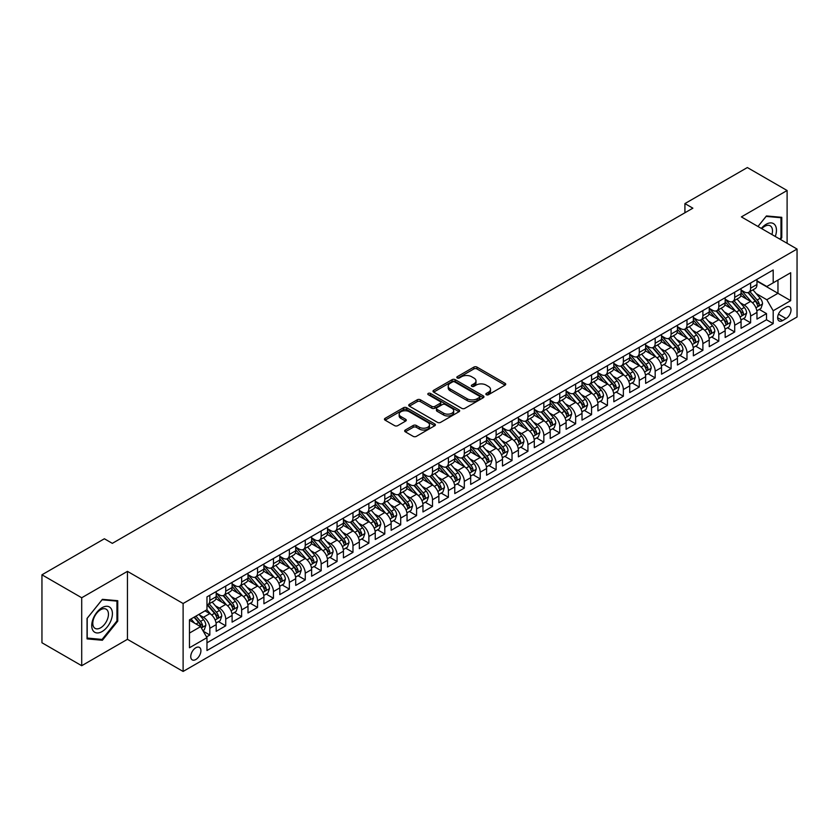 <?xml version="1.0" encoding="UTF-8"?>
<svg xmlns="http://www.w3.org/2000/svg" width="839" height="839" viewBox="0 0 839 839"><rect width="100%" height="100%" fill="white"/><g stroke="black" fill="none" stroke-linecap="round" stroke-linejoin="round"><path stroke-width="1.26" d="M486.305 394.708A1.542 0.891 0 0 0 488.497 394.708L505.078 385.132A2.213 1.279 0 0 0 505.728 384.231A2.213 1.279 0 0 0 505.078 383.329L476.982 367.104A2.213 1.279 0 0 0 473.857 367.104L457.265 376.68A1.542 0.891 0 0 0 456.815 377.309A1.542 0.891 0 0 0 457.265 377.949A1.542 0.891 0 0 0 459.457 377.949L461.597 376.701A7.069 4.08 0 0 1 471.591 376.701L473.93 378.053A7.069 4.08 0 0 1 476.007 380.937A7.069 4.08 0 0 1 473.93 383.822L471.791 385.07A1.542 0.891 0 0 0 471.34 385.699A1.542 0.891 0 0 0 471.791 386.328A1.542 0.891 0 0 0 473.972 386.328L476.122 385.091A7.069 4.08 0 0 1 486.117 385.091L488.455 386.443A7.069 4.08 0 0 1 490.521 389.327A7.069 4.08 0 0 1 488.455 392.212L486.305 393.449A1.542 0.891 0 0 0 485.854 394.078A1.542 0.891 0 0 0 486.305 394.708L486.305 393.449M195.833 659.517A7.194 4.153 120 0 0 200.531 653.172A7.194 4.153 120 0 0 199.43 647.404A7.194 4.153 120 0 0 195.833 647.76A7.194 4.153 120 0 0 191.135 654.105A7.194 4.153 120 0 0 192.236 659.874A7.194 4.153 120 0 0 195.833 659.517M405.321 430.019A2.213 1.279 0 0 0 404.671 430.921A2.213 1.279 0 0 0 405.321 431.823L413.208 436.374A2.213 1.279 0 0 0 416.322 436.374L434.749 425.74A2.213 1.279 0 0 0 435.399 424.838A2.213 1.279 0 0 0 434.749 423.936L406.642 407.712A2.213 1.279 0 0 0 403.528 407.712L385.101 418.346A2.213 1.279 0 0 0 384.451 419.248A2.213 1.279 0 0 0 385.101 420.15L394.624 425.646A2.213 1.279 0 0 0 397.749 425.646L405.636 421.094A2.213 1.279 0 0 0 406.275 420.192A2.213 1.279 0 0 0 405.636 419.29L400.906 416.564A5.904 3.408 0 0 1 399.175 414.151A5.904 3.408 0 0 1 402.825 411.005A5.904 3.408 0 0 1 409.264 411.75L427.764 422.426A5.904 3.408 0 0 1 429.495 424.838A5.904 3.408 0 0 1 425.845 427.984A5.904 3.408 0 0 1 419.406 427.25L416.322 425.467A2.213 1.279 0 0 0 413.208 425.467L405.321 430.019L405.321 431.823L413.208 427.303L413.208 425.467M127.444 571.359L81.708 597.756L41.95 574.799L41.95 642.758L81.708 665.715L127.444 639.318L183.112 671.452L183.112 603.503L127.444 571.359L127.444 639.318M787.108 243.3L787.108 190.505L741.382 216.902L797.05 249.047L183.112 603.503M787.108 190.505L747.35 167.548L684.918 203.594L684.918 212.77M41.95 574.799L104.382 538.764L112.332 543.357L692.867 208.177L684.918 203.594M461.754 408.341A2.213 1.279 0 0 0 464.879 408.341L483.306 397.707A2.213 1.279 0 0 0 483.946 396.805A2.213 1.279 0 0 0 483.306 395.903L455.199 379.679A2.213 1.279 0 0 0 452.074 379.679L433.658 390.313A2.213 1.279 0 0 0 433.008 391.215A2.213 1.279 0 0 0 433.658 392.117L461.754 408.341M428.886 395.043A1.542 0.891 0 0 1 430.459 395.263L430.459 393.428L459.027 409.925A2.213 1.279 0 0 1 459.667 410.816A2.213 1.279 0 0 1 459.027 411.718L440.601 422.363A2.213 1.279 0 0 1 437.476 422.363L409.38 406.139L409.38 404.335A2.213 1.279 0 0 0 408.729 405.237A2.213 1.279 0 0 0 409.38 406.139M409.38 404.335L417.266 399.784A2.213 1.279 0 0 1 420.381 399.784L431.781 406.359A2.213 1.279 0 0 0 434.906 406.359L440.139 403.339A2.213 1.279 0 0 0 440.779 402.437A2.213 1.279 0 0 0 440.139 401.535L428.268 394.687A1.542 0.891 0 0 1 427.817 394.057A1.542 0.891 0 0 1 428.771 393.229A1.542 0.891 0 0 1 430.459 393.428M206.53 636.906L209.834 634.997L203.227 631.19M199.472 614.966L203.468 617.273A8.998 5.191 60 0 1 209.834 628.296L216.189 624.625L216.189 631.327L225.733 625.81L218.497 621.636M215.382 605.789L219.378 608.097A8.998 5.191 60 0 1 225.733 619.109L232.099 615.438L232.099 622.139L241.642 616.634L234.406 612.449M231.281 596.602L235.277 598.91A8.998 5.191 60 0 1 241.642 609.932L247.998 606.251L247.998 612.963L257.542 607.446L250.305 603.272M247.19 587.415L251.186 589.723A8.998 5.191 60 0 1 257.542 600.745L263.907 597.074L263.907 603.776L273.451 598.27L266.215 594.085M263.1 578.239L267.085 580.546A8.998 5.191 60 0 1 273.451 591.558L279.817 587.887L279.817 594.589L289.361 589.083L282.114 584.909M278.999 569.052L282.995 571.359A8.998 5.191 60 0 1 289.361 582.381L295.716 578.711L295.716 585.412L305.26 579.896L298.023 575.722M294.909 559.875L298.894 562.182A8.998 5.191 60 0 1 305.26 573.194L311.626 569.524L311.626 576.225L321.169 570.719L313.933 566.535M310.808 550.688L314.803 552.995A8.998 5.191 60 0 1 321.169 564.018L327.525 560.337L327.525 567.049L337.068 561.532L329.832 557.358M326.717 541.512L330.713 543.808A8.998 5.191 60 0 1 337.068 554.831L343.434 551.16L343.434 557.862L352.978 552.356L345.741 548.171M342.616 532.325L346.612 534.632A8.998 5.191 60 0 1 352.978 545.644L359.344 541.973L359.344 548.675L368.877 543.169L361.64 538.995M358.526 523.137L362.521 525.445A8.998 5.191 60 0 1 368.877 536.467L375.243 532.796L375.243 539.498L384.786 533.982L377.55 529.808M374.435 513.961L378.42 516.268A8.998 5.191 60 0 1 384.786 527.28L391.152 523.609L391.152 530.311L400.696 524.805L393.46 520.631M390.334 504.774L394.33 507.081A8.998 5.191 60 0 1 400.696 518.103L407.051 514.422L407.051 521.134L416.595 515.618L409.359 511.444M406.244 495.597L410.24 497.894A8.998 5.191 60 0 1 416.595 508.916L422.961 505.246L422.961 511.947L432.505 506.441L425.268 502.257M422.143 486.41L426.139 488.718A8.998 5.191 60 0 1 432.505 499.74L438.86 496.059L438.86 502.76L448.404 497.254L441.167 493.08M438.052 477.223L442.048 479.53A8.998 5.191 60 0 1 448.404 490.553L454.769 486.882L454.769 493.584L464.313 488.078L457.077 483.893M453.962 468.047L457.947 470.354A8.998 5.191 60 0 1 464.313 481.366L470.679 477.695L470.679 484.397L480.223 478.891L472.986 474.717M469.861 458.86L473.857 461.167A8.998 5.191 60 0 1 480.223 472.189L486.578 468.519L486.578 475.22L496.122 469.704L488.885 465.53M485.771 449.683L489.766 451.98A8.998 5.191 60 0 1 496.122 463.002L502.488 459.332L502.488 466.033L512.031 460.527L504.795 456.343M501.67 440.496L505.665 442.803A8.998 5.191 60 0 1 512.031 453.826L518.387 450.144L518.387 456.856L527.93 451.34L520.694 447.166M517.579 431.309L521.575 433.616A8.998 5.191 60 0 1 527.93 444.639L534.296 440.968L534.296 447.669L543.84 442.163L536.603 437.979M533.489 422.132L537.474 424.44A8.998 5.191 60 0 1 543.84 435.451L550.206 431.781L550.206 438.482L559.749 432.976L552.502 428.802M549.388 412.945L553.383 415.253A8.998 5.191 60 0 1 559.749 426.275L566.105 422.604L566.105 429.306L575.648 423.789L568.412 419.615M565.297 403.769L569.282 406.066A8.998 5.191 60 0 1 575.648 417.088L582.014 413.417L582.014 420.119L591.558 414.613L584.322 410.428M581.196 394.582L585.192 396.889A8.998 5.191 60 0 1 591.558 407.911L597.913 404.23L597.913 410.942L607.457 405.426L600.221 401.252M597.106 385.395L601.102 387.702A8.998 5.191 60 0 1 607.457 398.724L613.823 395.054L613.823 401.755L623.367 396.249L616.13 392.065M613.005 376.218L617.001 378.525A8.998 5.191 60 0 1 623.367 389.537L629.722 385.867L629.722 392.568L639.266 387.062L632.029 382.888M628.914 367.031L632.91 369.338A8.998 5.191 60 0 1 639.266 380.361L645.631 376.69L645.631 383.392L655.175 377.875L647.939 373.701M644.824 357.854L648.809 360.151A8.998 5.191 60 0 1 655.175 371.174L661.541 367.503L661.541 374.204L671.085 368.699L663.848 364.514M660.723 348.667L664.719 350.975A8.998 5.191 60 0 1 671.085 361.997L677.44 358.316L677.44 365.028L686.984 359.512L679.747 355.337M676.633 339.48L680.628 341.788A8.998 5.191 60 0 1 686.984 352.81L693.35 349.139L693.35 355.841L702.893 350.335L695.657 346.15M692.532 330.304L696.527 332.611A8.998 5.191 60 0 1 702.893 343.623L709.249 339.952L709.249 346.654L718.792 341.148L711.556 336.974M708.441 321.117L712.437 323.424A8.998 5.191 60 0 1 718.792 334.446L725.158 330.776L725.158 337.477L734.702 331.961L727.465 327.787M724.351 311.94L728.336 314.247A8.998 5.191 60 0 1 734.702 325.259L741.068 321.589L741.068 328.29L750.611 322.784L750.611 316.083A8.998 5.191 -120 0 0 744.245 305.06L740.25 302.753M743.375 318.6L750.611 322.784M216.189 624.625A8.998 5.191 -120 0 0 209.834 613.603L205.062 610.844M232.099 615.438A8.998 5.191 -120 0 0 225.733 604.416L215.896 598.742M247.998 606.251A8.998 5.191 -120 0 0 241.642 595.239L231.805 589.555M263.907 597.074A8.998 5.191 -120 0 0 257.542 586.052L247.704 580.378M279.817 587.887A8.998 5.191 -120 0 0 273.451 576.865L263.614 571.191M295.716 578.711A8.998 5.191 -120 0 0 289.361 567.688L279.523 562.004M311.626 569.524A8.998 5.191 -120 0 0 305.26 558.501L295.422 552.828M327.525 560.337A8.998 5.191 -120 0 0 321.169 549.325L311.332 543.641M343.434 551.16A8.998 5.191 -120 0 0 337.068 540.138L327.231 534.464M359.344 541.973A8.998 5.191 -120 0 0 352.978 530.961L343.141 525.277M375.243 532.796A8.998 5.191 -120 0 0 368.877 521.774L359.05 516.09M391.152 523.609A8.998 5.191 -120 0 0 384.786 512.587L374.949 506.913M407.051 514.422A8.998 5.191 -120 0 0 400.696 503.41L390.859 497.726M422.961 505.246A8.998 5.191 -120 0 0 416.595 494.223L406.758 488.55M438.86 496.059A8.998 5.191 -120 0 0 432.505 485.047L422.667 479.363M454.769 486.882A8.998 5.191 -120 0 0 448.404 475.86L438.566 470.176M470.679 477.695A8.998 5.191 -120 0 0 464.313 466.673L454.476 460.999M486.578 468.519A8.998 5.191 -120 0 0 480.223 457.496L470.385 451.812M502.488 459.332A8.998 5.191 -120 0 0 496.122 448.309L486.284 442.635M518.387 450.144A8.998 5.191 -120 0 0 512.031 439.133L502.194 433.448M534.296 440.968A8.998 5.191 -120 0 0 527.93 429.946L518.093 424.272M550.206 431.781A8.998 5.191 -120 0 0 543.84 420.759L534.003 415.085M566.105 422.604A8.998 5.191 -120 0 0 559.749 411.582L549.912 405.898M582.014 413.417A8.998 5.191 -120 0 0 575.648 402.395L565.811 396.721M597.913 404.23A8.998 5.191 -120 0 0 591.558 393.218L581.721 387.534M613.823 395.054A8.998 5.191 -120 0 0 607.457 384.031L597.62 378.358M629.722 385.867A8.998 5.191 -120 0 0 623.367 374.844L613.529 369.17M645.631 376.69A8.998 5.191 -120 0 0 639.266 365.668L629.439 359.983M661.541 367.503A8.998 5.191 -120 0 0 655.175 356.481L645.338 350.807M677.44 358.316A8.998 5.191 -120 0 0 671.085 347.304L661.247 341.62M693.35 349.139A8.998 5.191 -120 0 0 686.984 338.117L677.146 332.443M709.249 339.952A8.998 5.191 -120 0 0 702.893 328.93L693.056 323.256M725.158 330.776A8.998 5.191 -120 0 0 718.792 319.753L708.955 314.069M741.068 321.589A8.998 5.191 -120 0 0 734.702 310.566L724.865 304.893M786.08 307.168L782.577 309.192A6.974 4.027 120 0 0 778.026 315.338A6.974 4.027 120 0 0 779.085 320.928A6.974 4.027 120 0 0 782.577 320.582L786.08 318.558A6.974 4.027 120 0 0 790.632 312.412A6.974 4.027 120 0 0 789.562 306.822A6.974 4.027 120 0 0 786.08 307.168M183.112 671.452L797.05 316.995L797.05 249.047M189.467 633.067L200.605 626.639L206.971 637.661L206.971 650.519L773.191 323.613L773.191 310.755L766.825 299.733L756.159 293.566M206.971 637.661L189.467 647.76L189.467 619.843L206.971 609.743L206.971 596.886L773.191 269.98L773.191 282.837L790.684 272.738L790.684 300.656L773.191 310.755M216.189 593.037L219.378 594.872A8.998 5.191 60 0 0 223.866 595.312L230.232 591.642A8.998 5.191 -120 0 0 232.099 587.52L232.099 582.381M232.099 583.85L235.277 585.685A8.998 5.191 60 0 0 239.776 586.136L246.142 582.455A8.998 5.191 -120 0 0 247.998 578.344L247.998 573.194M247.998 574.663L251.186 576.498A8.998 5.191 60 0 0 255.685 576.949L262.041 573.278A8.998 5.191 -120 0 0 263.907 569.157L263.907 564.018M263.907 565.486L267.085 567.321A8.998 5.191 60 0 0 271.584 567.762L277.95 564.091A8.998 5.191 -120 0 0 279.817 559.97L279.817 554.831M279.817 556.299L282.995 558.134A8.998 5.191 60 0 0 287.494 558.585L293.849 554.915A8.998 5.191 -120 0 0 295.716 550.793L295.716 545.644M295.716 547.122L298.894 548.958A8.998 5.191 60 0 0 303.393 549.398L309.759 545.728A8.998 5.191 -120 0 0 311.626 541.606L311.626 536.467M311.626 537.935L314.803 539.771A8.998 5.191 60 0 0 319.302 540.222L325.668 536.541A8.998 5.191 -120 0 0 327.525 532.429L327.525 527.28M327.525 528.748L330.713 530.584A8.998 5.191 60 0 0 335.212 531.035L341.567 527.364A8.998 5.191 -120 0 0 343.434 523.242L343.434 518.103M343.434 519.572L346.612 521.407A8.998 5.191 60 0 0 351.111 521.848L357.477 518.177A8.998 5.191 -120 0 0 359.344 514.055L359.344 508.916M359.344 510.385L362.521 512.22A8.998 5.191 60 0 0 367.021 512.671L373.376 509A8.998 5.191 -120 0 0 375.243 504.879L375.243 499.729M375.243 501.208L378.42 503.043A8.998 5.191 60 0 0 382.92 503.484L389.286 499.813A8.998 5.191 -120 0 0 391.152 495.692L391.152 490.553M391.152 492.021L394.33 493.856A8.998 5.191 60 0 0 398.829 494.307L405.195 490.626A8.998 5.191 -120 0 0 407.051 486.515L407.051 481.366M407.051 482.834L410.24 484.68A8.998 5.191 60 0 0 414.739 485.12L421.094 481.45A8.998 5.191 -120 0 0 422.961 477.328L422.961 472.189M422.961 473.657L426.139 475.493A8.998 5.191 60 0 0 430.638 475.933L437.004 472.263A8.998 5.191 -120 0 0 438.86 468.141L438.86 463.002M438.86 464.47L442.048 466.306A8.998 5.191 60 0 0 446.547 466.757L452.903 463.086A8.998 5.191 -120 0 0 454.769 458.964L454.769 453.815M454.769 455.294L457.947 457.129A8.998 5.191 60 0 0 462.446 457.57L468.812 453.899A8.998 5.191 -120 0 0 470.679 449.777L470.679 444.639M470.679 446.107L473.857 447.942A8.998 5.191 60 0 0 478.356 448.393L484.722 444.712A8.998 5.191 -120 0 0 486.578 440.601L486.578 435.451M486.578 436.92L489.766 438.766A8.998 5.191 60 0 0 494.255 439.206L500.621 435.535A8.998 5.191 -120 0 0 502.488 431.414L502.488 426.275M502.488 427.743L505.665 429.578A8.998 5.191 60 0 0 510.164 430.019L516.53 426.348A8.998 5.191 -120 0 0 518.387 422.227L518.387 417.088M518.387 418.556L521.575 420.391A8.998 5.191 60 0 0 526.074 420.842L532.429 417.172A8.998 5.191 -120 0 0 534.296 413.05L534.296 407.911M534.296 409.38L537.474 411.215A8.998 5.191 60 0 0 541.973 411.655L548.339 407.985A8.998 5.191 -120 0 0 550.206 403.863L550.206 398.724M550.206 400.193L553.383 402.028A8.998 5.191 60 0 0 557.883 402.479L564.238 398.798A8.998 5.191 -120 0 0 566.105 394.687L566.105 389.537M566.105 391.005L569.282 392.851A8.998 5.191 60 0 0 573.782 393.292L580.148 389.621A8.998 5.191 -120 0 0 582.014 385.5L582.014 380.361M582.014 381.829L585.192 383.664A8.998 5.191 60 0 0 589.691 384.105L596.057 380.434A8.998 5.191 -120 0 0 597.913 376.323L597.913 371.174M597.913 372.642L601.102 374.477A8.998 5.191 60 0 0 605.601 374.928L611.956 371.258A8.998 5.191 -120 0 0 613.823 367.136L613.823 361.997M613.823 363.465L617.001 365.301A8.998 5.191 60 0 0 621.5 365.741L627.866 362.07A8.998 5.191 -120 0 0 629.722 357.949L629.722 352.81M629.722 354.278L632.91 356.114A8.998 5.191 60 0 0 637.409 356.565L643.765 352.883A8.998 5.191 -120 0 0 645.631 348.772L645.631 343.623M645.631 345.091L648.809 346.937A8.998 5.191 60 0 0 653.308 347.377L659.674 343.707A8.998 5.191 -120 0 0 661.541 339.585L661.541 334.446M661.541 335.915L664.719 337.75A8.998 5.191 60 0 0 669.218 338.201L675.584 334.52A8.998 5.191 -120 0 0 677.44 330.409L677.44 325.259M677.44 326.728L680.628 328.563A8.998 5.191 60 0 0 685.127 329.014L691.483 325.343A8.998 5.191 -120 0 0 693.35 321.222L693.35 316.083M693.35 317.551L696.527 319.386A8.998 5.191 60 0 0 701.026 319.827L707.392 316.156A8.998 5.191 -120 0 0 709.249 312.035L709.249 306.896M709.249 308.364L712.437 310.199A8.998 5.191 60 0 0 716.936 310.65L723.291 306.969A8.998 5.191 -120 0 0 725.158 302.858L725.158 297.709M725.158 299.187L728.336 301.023A8.998 5.191 60 0 0 732.835 301.463L739.201 297.793A8.998 5.191 -120 0 0 741.068 293.671L741.068 288.532M206.971 642.8L766.51 319.753L766.51 313.597L756.967 319.114L756.967 312.402A8.998 5.191 -120 0 0 750.611 301.39L740.774 295.706M741.068 290L744.245 291.836A8.998 5.191 -120 0 0 748.745 292.287A8.998 5.191 -120 0 0 750.611 288.165L750.611 283.016M748.745 292.287L755.11 288.606A8.998 5.191 -120 0 0 756.967 284.494L756.967 279.345M209.834 595.239L209.834 600.378A8.998 5.191 60 0 1 207.967 604.5A8.998 5.191 60 0 1 206.971 604.856M207.967 604.5L214.333 600.818A8.998 5.191 -120 0 0 216.189 596.707L216.189 591.558M225.733 586.052L225.733 591.191A8.998 5.191 60 0 1 223.866 595.312M241.642 576.865L241.642 582.014A8.998 5.191 60 0 1 239.776 586.136M257.542 567.688L257.542 572.827A8.998 5.191 60 0 1 255.685 576.949M273.451 558.501L273.451 563.651A8.998 5.191 60 0 1 271.584 567.762M289.361 549.325L289.361 554.464A8.998 5.191 60 0 1 287.494 558.585M305.26 540.138L305.26 545.277A8.998 5.191 60 0 1 303.393 549.398M321.169 530.951L321.169 536.1A8.998 5.191 60 0 1 319.302 540.222M337.068 521.774L337.068 526.913A8.998 5.191 60 0 1 335.212 531.035M352.978 512.587L352.978 517.736A8.998 5.191 60 0 1 351.111 521.848M368.877 503.41L368.877 508.549A8.998 5.191 60 0 1 367.021 512.671M384.786 494.223L384.786 499.362A8.998 5.191 60 0 1 382.92 503.484M400.696 485.047L400.696 490.186A8.998 5.191 60 0 1 398.829 494.307M416.595 475.86L416.595 480.999A8.998 5.191 60 0 1 414.739 485.12M432.505 466.673L432.505 471.822A8.998 5.191 60 0 1 430.638 475.933M448.404 457.496L448.404 462.635A8.998 5.191 60 0 1 446.547 466.757M464.313 448.309L464.313 453.448A8.998 5.191 60 0 1 462.446 457.57M480.223 439.133L480.223 444.271A8.998 5.191 60 0 1 478.356 448.393M496.122 429.946L496.122 435.084A8.998 5.191 60 0 1 494.255 439.206M512.031 420.759L512.031 425.908A8.998 5.191 60 0 1 510.164 430.019M527.93 411.582L527.93 416.721A8.998 5.191 60 0 1 526.074 420.842M543.84 402.395L543.84 407.544A8.998 5.191 60 0 1 541.973 411.655M559.749 393.218L559.749 398.357A8.998 5.191 60 0 1 557.883 402.479M575.648 384.031L575.648 389.17A8.998 5.191 60 0 1 573.782 393.292M591.558 374.844L591.558 379.994A8.998 5.191 60 0 1 589.691 384.105M607.457 365.668L607.457 370.807A8.998 5.191 60 0 1 605.601 374.928M623.367 356.481L623.367 361.63A8.998 5.191 60 0 1 621.5 365.741M639.266 347.304L639.266 352.443A8.998 5.191 60 0 1 637.409 356.565M655.175 338.117L655.175 343.256A8.998 5.191 60 0 1 653.308 347.377M671.085 328.93L671.085 334.079A8.998 5.191 60 0 1 669.218 338.201M686.984 319.753L686.984 324.892A8.998 5.191 60 0 1 685.127 329.014M702.893 310.566L702.893 315.716A8.998 5.191 60 0 1 701.026 319.827M718.792 301.39L718.792 306.529A8.998 5.191 60 0 1 716.936 310.65M734.702 292.203L734.702 297.342A8.998 5.191 60 0 1 732.835 301.463M734.702 325.259L734.702 331.961M718.792 334.446L718.792 341.148M702.893 343.623L702.893 350.335M686.984 352.81L686.984 359.512M671.085 361.997L671.085 368.699M655.175 371.174L655.175 377.875M639.266 380.361L639.266 387.062M623.367 389.537L623.367 396.249M607.457 398.724L607.457 405.426M591.558 407.911L591.558 414.613M575.648 417.088L575.648 423.789M559.749 426.275L559.749 432.976M543.84 435.451L543.84 442.163M527.93 444.639L527.93 451.34M512.031 453.826L512.031 460.527M496.122 463.002L496.122 469.704M480.223 472.189L480.223 478.891M464.313 481.366L464.313 488.078M448.404 490.553L448.404 497.254M432.505 499.74L432.505 506.441M416.595 508.916L416.595 515.618M400.696 518.103L400.696 524.805M384.786 527.28L384.786 533.982M368.877 536.467L368.877 543.169M352.978 545.644L352.978 552.356M337.068 554.831L337.068 561.532M321.169 564.018L321.169 570.719M305.26 573.194L305.26 579.896M289.361 582.381L289.361 589.083M273.451 591.558L273.451 598.27M257.542 600.745L257.542 607.446M241.642 609.932L241.642 616.634M225.733 619.109L225.733 625.81M209.834 628.296L209.834 634.997M200.605 626.639L189.467 620.21M766.825 299.733L777.963 293.304L777.963 280.079L790.684 272.738M756.967 281.18L790.684 300.656M756.967 280.813L766.825 286.508L773.191 282.837M81.708 597.756L81.708 665.715M759.274 309.423L766.51 313.597M766.51 319.753L773.191 323.613M780.438 239.451L781.78 237.794L781.78 217.322L766.437 215.948L757.974 226.478L766.112 216.41L780.983 217.731L780.983 237.563L779.777 239.073M87.046 638.899L102.389 640.262L117.743 621.175L117.743 600.703L102.389 599.34L87.046 618.427L87.046 638.899M780.983 237.332L781.78 237.794M116.946 620.713L117.743 621.175M100.764 639.328L102.389 640.262M486.924 394.928L488.455 394.047A7.069 4.08 0 0 0 490.521 391.163L490.521 389.327M476.007 380.937L476.007 382.783A7.069 4.08 0 0 1 473.93 385.667L472.409 386.548M505.047 385.153L476.982 368.94A2.213 1.279 0 0 0 473.857 368.94L457.884 378.158M483.274 397.728L455.199 381.514A2.213 1.279 0 0 0 452.074 381.514L433.69 392.138M479.394 397.434A1.542 0.891 0 0 0 479.856 396.805A1.542 0.891 0 0 0 479.394 396.176L454.728 381.934A1.542 0.891 0 0 0 452.546 381.934L450.281 383.245A7.069 4.08 0 0 0 448.215 386.129A7.069 4.08 0 0 0 450.281 389.013L467.145 398.745A7.069 4.08 0 0 0 477.139 398.745L479.394 397.434L479.394 399.27A1.542 0.891 0 0 0 479.856 398.64L479.856 396.805M448.215 386.129L448.215 387.964A7.069 4.08 0 0 0 450.281 390.848L450.281 389.013M479.394 399.27L477.139 400.581A7.069 4.08 0 0 1 467.145 400.581L450.281 390.848M409.411 406.149L417.266 401.619L417.266 399.784M440.779 402.437L440.779 404.272A2.213 1.279 0 0 1 440.139 405.174L434.906 408.194A2.213 1.279 0 0 1 431.781 408.194L420.381 401.619A2.213 1.279 0 0 0 417.266 401.619M430.459 395.263L458.996 411.739M443.611 413.187A5.904 3.408 0 0 0 450.04 413.931A5.904 3.408 0 0 0 453.689 410.774A5.904 3.408 0 0 0 451.959 408.362L445.446 404.597A2.213 1.279 0 0 0 442.321 404.597L437.088 407.618A2.213 1.279 0 0 0 436.448 408.52A2.213 1.279 0 0 0 437.088 409.422L443.611 413.187L443.611 415.022A5.904 3.408 0 0 0 450.04 415.766A5.904 3.408 0 0 0 453.689 412.61L453.689 410.774M436.448 408.52L436.448 410.355A2.213 1.279 0 0 0 437.088 411.257L437.088 409.422M443.611 415.022L437.088 411.257M429.495 424.838L429.495 426.673A5.904 3.408 0 0 1 425.845 429.82A5.904 3.408 0 0 1 419.406 429.086L416.322 427.303A2.213 1.279 0 0 0 413.208 427.303M399.175 414.151L399.175 415.997A5.904 3.408 0 0 0 400.906 418.409L400.906 416.564M405.604 421.115L400.906 418.409M434.717 425.751L406.642 409.547A2.213 1.279 0 0 0 403.528 409.547L385.132 420.171M756.83 310.829L760.942 308.458L762.536 303.865A5.957 3.44 -120 0 0 760.218 298.264L752.95 289.854M751.492 301.967L742.872 291.993A17.21 9.932 -120 0 0 741.068 290.095M746.762 299.166L741.949 293.587A14.284 8.243 -120 0 0 741.068 292.622M747.937 292.601L755.278 301.117A5.957 3.44 60 0 1 757.407 305.218C758.309 306.424 758.938 306.057 759.316 304.117A5.957 3.44 -120 0 0 757.187 300.016L749.93 291.594M748.367 292.465L756.264 301.61A3.041 1.751 60 0 1 757.03 302.795L759.316 304.117M757.407 305.218L757.837 305.931M775.278 236.472A14.62 8.442 120 0 0 766.112 224.296A14.62 8.442 120 0 0 761.33 228.418M771.932 234.542A11.075 6.387 120 0 0 770.202 225.806A11.075 6.387 120 0 0 764.665 226.362A11.075 6.387 120 0 0 761.77 228.669M779.997 217.165L780.983 217.731M111.021 620.42A14.62 8.442 120 0 0 107.245 606.293A14.62 8.442 120 0 0 93.119 618.815A14.62 8.442 120 0 0 96.905 632.942A14.62 8.442 120 0 0 111.021 620.42M107.402 619.381A11.075 6.387 120 0 0 106.154 609.187A11.075 6.387 120 0 0 93.842 618.175A11.075 6.387 120 0 0 95.09 628.369A11.075 6.387 120 0 0 107.402 619.381M87.204 638.112L87.204 618.291L102.075 599.791L116.946 601.112L116.946 620.944L102.075 639.444L87.046 638.028M115.96 600.546L116.946 601.112M740.931 320.016L745.042 317.635L746.626 313.052A5.957 3.44 -120 0 0 744.308 307.452L737.041 299.041M735.583 311.154L726.962 301.17A17.21 9.932 -120 0 0 725.158 299.282M730.863 308.353L726.039 302.774A14.284 8.243 -120 0 0 725.158 301.809M732.028 301.788L739.379 310.294A5.957 3.44 60 0 1 741.508 314.405C742.4 315.6 743.039 315.233 743.417 313.304A5.957 3.44 -120 0 0 741.288 309.192L734.02 300.782M732.457 301.652L740.355 310.797A3.041 1.751 60 0 1 741.12 311.982L743.417 313.304M741.508 314.405L741.938 315.107M725.022 329.192L729.133 326.822L730.727 322.228A5.957 3.44 -120 0 0 728.399 316.639L721.141 308.217M719.684 320.33L711.063 310.357A17.21 9.932 -120 0 0 709.249 308.469M714.954 317.53L710.13 311.951A14.284 8.243 -120 0 0 709.249 310.996M716.118 310.975L723.47 319.481A5.957 3.44 60 0 1 725.599 323.592C726.49 324.787 727.13 324.42 727.507 322.48A5.957 3.44 -120 0 0 725.378 318.38L718.111 309.969M716.558 310.829L724.456 319.974A3.041 1.751 60 0 1 725.221 321.159L727.507 322.48M725.599 323.592L726.029 324.294M709.123 338.379L713.234 336.009L714.818 331.415A5.957 3.44 -120 0 0 712.5 325.815L705.232 317.404M703.774 329.517L695.153 319.533A17.21 9.932 -120 0 0 693.35 317.645M699.044 326.717L694.231 321.138A14.284 8.243 -120 0 0 693.35 320.173M700.219 320.152L707.571 328.668A5.957 3.44 60 0 1 709.689 332.768C710.591 333.964 711.22 333.597 711.598 331.667A5.957 3.44 -120 0 0 709.479 327.567L702.212 319.145M700.649 320.016L708.546 329.161A3.041 1.751 60 0 1 709.312 330.346L711.598 331.667M709.689 332.768L710.13 333.482M693.213 347.566L697.324 345.186L698.918 340.592A5.957 3.44 -120 0 0 696.59 335.002L689.322 326.591M687.865 338.704L679.254 328.72A17.21 9.932 -120 0 0 677.44 326.832M683.145 335.904L678.321 330.314A14.284 8.243 -120 0 0 677.44 329.36M684.309 329.339L691.661 337.844A5.957 3.44 60 0 1 693.79 341.955C694.682 343.151 695.321 342.784 695.699 340.854A5.957 3.44 -120 0 0 693.57 336.743L686.302 328.332M684.739 329.192L692.647 338.337A3.041 1.751 60 0 1 693.413 339.533L695.699 340.854M693.79 341.955L694.22 342.658M677.314 356.743L681.415 354.373L683.009 349.779A5.957 3.44 -120 0 0 680.691 344.179L673.423 335.768M671.966 347.881L663.345 337.907A17.21 9.932 -120 0 0 661.541 336.009M667.236 345.081L662.422 339.501A14.284 8.243 -120 0 0 661.541 338.537M668.41 338.516L675.762 347.031A5.957 3.44 60 0 1 677.881 351.132C678.782 352.338 679.412 351.971 679.789 350.031A5.957 3.44 -120 0 0 677.671 345.93L670.403 337.509M668.84 338.379L676.737 347.524A3.041 1.751 60 0 1 677.503 348.709L679.789 350.031M677.881 351.132L678.321 351.845M661.405 365.93L665.516 363.549L667.099 358.966A5.957 3.44 -120 0 0 664.782 353.366L657.514 344.955M656.056 357.068L647.446 347.084A17.21 9.932 -120 0 0 645.631 345.196M651.337 354.268L646.512 348.688A14.284 8.243 -120 0 0 645.631 347.724M652.501 347.703L659.853 356.208A5.957 3.44 60 0 1 661.981 360.319C662.873 361.515 663.513 361.148 663.89 359.218A5.957 3.44 -120 0 0 661.761 355.107L654.493 346.696M652.931 347.566L660.828 356.711A3.041 1.751 60 0 1 661.593 357.896L663.89 359.218M661.981 360.319L662.411 361.022M645.495 375.106L649.606 372.736L651.2 368.143A5.957 3.44 -120 0 0 648.872 362.553L641.615 354.131M640.157 366.244L631.536 356.271A17.21 9.932 -120 0 0 629.722 354.373M635.427 363.444L630.603 357.865A14.284 8.243 -120 0 0 629.722 356.911M636.591 356.89L643.943 365.395A5.957 3.44 60 0 1 646.072 369.506C646.963 370.702 647.603 370.335 647.981 368.394A5.957 3.44 -120 0 0 645.852 364.294L638.584 355.883M637.032 356.743L644.929 365.888A3.041 1.751 60 0 1 645.694 367.073L647.981 368.394M646.072 369.506L646.502 370.209M629.596 384.293L633.707 381.923L635.291 377.33A5.957 3.44 -120 0 0 632.973 371.729L625.705 363.318M624.247 375.432L615.627 365.447A17.21 9.932 -120 0 0 613.823 363.56M619.518 372.631L614.704 367.052A14.284 8.243 -120 0 0 613.823 366.087M620.692 366.066L628.044 374.582A5.957 3.44 60 0 1 630.162 378.683C631.064 379.878 631.694 379.511 632.071 377.581A5.957 3.44 -120 0 0 629.953 373.481L622.685 365.059M621.122 365.93L629.019 375.075A3.041 1.751 60 0 1 629.785 376.26L632.071 377.581M630.162 378.683L630.603 379.396M613.687 393.481L617.798 391.1L619.392 386.506A5.957 3.44 -120 0 0 617.064 380.916L609.796 372.495M608.348 384.608L599.728 374.634A17.21 9.932 -120 0 0 597.913 372.747M603.619 381.808L598.794 376.229A14.284 8.243 -120 0 0 597.913 375.274M604.783 375.253L612.134 383.759A5.957 3.44 60 0 1 614.263 387.87C615.155 389.065 615.795 388.698 616.172 386.769A5.957 3.44 -120 0 0 614.043 382.657L606.775 374.246M605.223 375.106L613.12 384.252A3.041 1.751 60 0 1 613.886 385.447L616.172 386.769M614.263 387.87L614.693 388.572M597.788 402.657L601.888 400.287L603.482 395.693A5.957 3.44 -120 0 0 601.164 390.093L593.897 381.682M592.439 393.795L583.818 383.822A17.21 9.932 -120 0 0 582.014 381.923M587.709 390.995L582.895 385.416A14.284 8.243 -120 0 0 582.014 384.451M588.884 384.43L596.235 392.946A5.957 3.44 60 0 1 598.354 397.046C599.256 398.252 599.885 397.885 600.263 395.945A5.957 3.44 -120 0 0 598.144 391.844L590.876 383.423M589.314 384.293L597.211 393.439A3.041 1.751 60 0 1 597.976 394.624L600.263 395.945M598.354 397.046L598.794 397.759M581.878 411.844L585.989 409.463L587.573 404.88A5.957 3.44 -120 0 0 585.255 399.28L577.987 390.869M576.529 402.982L567.919 392.998A17.21 9.932 -120 0 0 566.105 391.11M571.81 400.182L566.986 394.603A14.284 8.243 -120 0 0 566.105 393.638M572.974 393.617L580.326 402.122A5.957 3.44 60 0 1 582.455 406.233C583.346 407.429 583.986 407.062 584.364 405.132A5.957 3.44 -120 0 0 582.235 401.021L574.967 392.61M573.404 393.481L581.301 402.626A3.041 1.751 60 0 1 582.067 403.811L584.364 405.132M582.455 406.233L582.885 406.936M565.968 421.021L570.08 418.651L571.674 414.057A5.957 3.44 -120 0 0 569.356 408.467L562.088 400.046M560.63 412.159L552.01 402.185A17.21 9.932 -120 0 0 550.206 400.287M555.9 409.359L551.076 403.779A14.284 8.243 -120 0 0 550.206 402.825M557.075 402.793L564.416 411.309A5.957 3.44 60 0 1 566.545 415.41C567.437 416.616 568.076 416.249 568.454 414.309A5.957 3.44 -120 0 0 566.325 410.208L559.057 401.797M557.505 402.657L565.402 411.802A3.041 1.751 60 0 1 566.168 412.987L568.454 414.309M566.545 415.41L566.975 416.123M550.069 430.208L554.18 427.838L555.764 423.244A5.957 3.44 -120 0 0 553.446 417.644L546.179 409.233M544.721 421.346L536.1 411.362A17.21 9.932 -120 0 0 534.296 409.474M540.001 418.546L535.177 412.966A14.284 8.243 -120 0 0 534.296 412.001M541.165 411.98L548.517 420.496A5.957 3.44 60 0 1 550.636 424.597C551.538 425.793 552.177 425.425 552.544 423.496A5.957 3.44 -120 0 0 550.426 419.385L543.158 410.974M541.595 411.844L549.493 420.989A3.041 1.751 60 0 1 550.258 422.174L552.544 423.496M550.636 424.597L551.076 425.3M534.16 439.384L538.271 437.014L539.865 432.421A5.957 3.44 -120 0 0 537.537 426.831L530.269 418.409M528.822 430.522L520.201 420.549A17.21 9.932 -120 0 0 518.387 418.661M524.092 427.722L519.268 422.143A14.284 8.243 -120 0 0 518.387 421.188M525.256 421.168L532.608 429.673A5.957 3.44 60 0 1 534.737 433.784C535.628 434.98 536.268 434.612 536.645 432.683A5.957 3.44 -120 0 0 534.516 428.572L527.249 420.161M525.696 421.021L533.594 430.166A3.041 1.751 60 0 1 534.359 431.361L536.645 432.683M534.737 433.784L535.167 434.487M518.261 448.571L522.372 446.201L523.956 441.608A5.957 3.44 -120 0 0 521.638 436.007L514.37 427.596M512.912 439.709L504.291 429.736A17.21 9.932 -120 0 0 502.488 427.838M508.182 436.909L503.369 431.33A14.284 8.243 -120 0 0 502.488 430.365M509.357 430.344L516.709 438.86A5.957 3.44 60 0 1 518.827 442.961C519.729 444.167 520.358 443.8 520.736 441.859A5.957 3.44 -120 0 0 518.617 437.759L511.35 429.337M509.787 430.208L517.684 439.353A3.041 1.751 60 0 1 518.45 440.538L520.736 441.859M518.827 442.961L519.268 443.674M502.351 457.758L506.462 455.378L508.056 450.795A5.957 3.44 -120 0 0 505.728 445.194L498.46 436.783M497.003 448.896L488.392 438.912A17.21 9.932 -120 0 0 486.578 437.025M492.283 446.096L487.459 440.506A14.284 8.243 -120 0 0 486.578 439.552M493.447 439.531L500.799 448.036A5.957 3.44 60 0 1 502.928 452.148C503.82 453.343 504.459 452.976 504.837 451.046A5.957 3.44 -120 0 0 502.708 446.935L495.44 438.524M493.877 439.395L501.785 448.54A3.041 1.751 60 0 1 502.54 449.725L504.837 451.046M502.928 452.148L503.358 452.85M486.442 466.935L490.553 464.565L492.147 459.971A5.957 3.44 -120 0 0 489.829 454.381L482.561 445.96M481.104 458.073L472.483 448.099A17.21 9.932 -120 0 0 470.679 446.201M476.374 455.273L471.56 449.694A14.284 8.243 -120 0 0 470.679 448.739M477.548 448.708L484.89 457.224A5.957 3.44 60 0 1 487.019 461.324C487.92 462.53 488.55 462.163 488.927 460.223A5.957 3.44 -120 0 0 486.798 456.122L479.541 447.711M477.978 448.571L485.875 457.716A3.041 1.751 60 0 1 486.641 458.902L488.927 460.223M487.019 461.324L487.449 462.037M470.543 476.122L474.654 473.752L476.237 469.158A5.957 3.44 -120 0 0 473.92 463.558L466.652 455.147M465.194 467.26L456.573 457.276A17.21 9.932 -120 0 0 454.769 455.388M460.475 464.46L455.65 458.881A14.284 8.243 -120 0 0 454.769 457.916M461.639 457.895L468.991 466.411A5.957 3.44 60 0 1 471.119 470.511C472.011 471.707 472.651 471.34 473.028 469.41A5.957 3.44 -120 0 0 470.899 465.299L463.631 456.888M462.069 457.758L469.966 466.904A3.041 1.751 60 0 1 470.731 468.089L473.028 469.41M471.119 470.511L471.549 471.214M454.633 485.299L458.744 482.928L460.338 478.335A5.957 3.44 -120 0 0 458.01 472.745L450.753 464.324M449.295 476.437L440.674 466.463A17.21 9.932 -120 0 0 438.86 464.575M444.565 473.636L439.741 468.057A14.284 8.243 -120 0 0 438.86 467.103M445.729 467.082L453.081 475.587A5.957 3.44 60 0 1 455.21 479.698C456.101 480.894 456.741 480.527 457.119 478.597A5.957 3.44 -120 0 0 454.99 474.486L447.722 466.075M446.17 466.935L454.067 476.08A3.041 1.751 60 0 1 454.832 477.276L457.119 478.597M455.21 479.698L455.64 480.401M438.734 494.486L442.845 492.115L444.429 487.522A5.957 3.44 -120 0 0 442.111 481.922L434.843 473.511M433.385 485.624L424.765 475.65A17.21 9.932 -120 0 0 422.961 473.752M428.656 482.824L423.842 477.244A14.284 8.243 -120 0 0 422.961 476.279M429.83 476.258L437.182 484.774A5.957 3.44 60 0 1 439.3 488.875C440.202 490.081 440.832 489.714 441.209 487.774A5.957 3.44 -120 0 0 439.091 483.673L431.823 475.252M430.26 476.122L438.157 485.267A3.041 1.751 60 0 1 438.923 486.452L441.209 487.774M439.3 488.875L439.741 489.588M422.825 503.673L426.936 501.292L428.53 496.709A5.957 3.44 -120 0 0 426.202 491.109L418.934 482.698M417.486 494.811L408.866 484.827A17.21 9.932 -120 0 0 407.051 482.939M412.757 492.011L407.932 486.421A14.284 8.243 -120 0 0 407.051 485.466M413.921 485.445L421.272 493.951A5.957 3.44 60 0 1 423.401 498.062C424.293 499.257 424.933 498.89 425.31 496.961A5.957 3.44 -120 0 0 423.181 492.85L415.913 484.439M414.351 485.309L422.258 494.454A3.041 1.751 60 0 1 423.024 495.639L425.31 496.961M423.401 498.062L423.831 498.765M406.925 512.849L411.026 510.479L412.62 505.886A5.957 3.44 -120 0 0 410.302 500.285L403.035 491.874M401.577 503.987L392.956 494.014A17.21 9.932 -120 0 0 391.152 492.115M396.847 501.187L392.033 495.608A14.284 8.243 -120 0 0 391.152 494.653M398.022 494.622L405.373 503.138A5.957 3.44 60 0 1 407.492 507.238C408.394 508.444 409.023 508.077 409.401 506.137A5.957 3.44 -120 0 0 407.282 502.037L400.014 493.626M398.452 494.486L406.349 503.631A3.041 1.751 60 0 1 407.114 504.816L409.401 506.137M407.492 507.238L407.932 507.952M391.016 522.036L395.127 519.666L396.711 515.073A5.957 3.44 -120 0 0 394.393 509.472L387.125 501.061M385.667 513.174L377.057 503.19A17.21 9.932 -120 0 0 375.243 501.303M380.948 510.374L376.124 504.795A14.284 8.243 -120 0 0 375.243 503.83M382.112 503.809L389.464 512.314A5.957 3.44 60 0 1 391.593 516.425C392.484 517.621 393.124 517.254 393.501 515.324A5.957 3.44 -120 0 0 391.373 511.213L384.105 502.802M382.542 503.673L390.439 512.818A3.041 1.751 60 0 1 391.205 514.003L393.501 515.324M391.593 516.425L392.023 517.128M375.106 531.213L379.218 528.843L380.812 524.249A5.957 3.44 -120 0 0 378.494 518.659L371.226 510.238M369.768 522.351L361.148 512.377A17.21 9.932 -120 0 0 359.344 510.49M365.038 519.551L360.214 513.971A14.284 8.243 -120 0 0 359.344 513.017M366.203 512.996L373.554 521.501A5.957 3.44 60 0 1 375.683 525.613C376.575 526.808 377.214 526.441 377.592 524.511A5.957 3.44 -120 0 0 375.463 520.4L368.195 511.989M366.643 512.849L374.54 521.994A3.041 1.751 60 0 1 375.306 523.19L377.592 524.511M375.683 525.613L376.113 526.315M359.207 540.4L363.318 538.03L364.902 533.436A5.957 3.44 -120 0 0 362.584 527.836L355.317 519.425M353.859 531.538L345.238 521.564A17.21 9.932 -120 0 0 343.434 519.666M349.129 528.738L344.315 523.158A14.284 8.243 -120 0 0 343.434 522.194M350.303 522.173L357.655 530.688A5.957 3.44 60 0 1 359.774 534.789C360.676 535.995 361.305 535.618 361.682 533.688A5.957 3.44 -120 0 0 359.564 529.587L352.296 521.166M350.733 522.036L358.631 531.181A3.041 1.751 60 0 1 359.396 532.366L361.682 533.688M359.774 534.789L360.214 535.502M343.298 549.587L347.409 547.206L349.003 542.623A5.957 3.44 -120 0 0 346.675 537.023L339.407 528.612M337.96 540.725L329.339 530.741A17.21 9.932 -120 0 0 327.525 528.853M333.23 537.925L328.406 532.335A14.284 8.243 -120 0 0 327.525 531.381M334.394 531.36L341.746 539.865A5.957 3.44 60 0 1 343.875 543.976C344.766 545.172 345.406 544.805 345.783 542.875A5.957 3.44 -120 0 0 343.654 538.764L336.387 530.353M334.834 531.223L342.732 540.358A3.041 1.751 60 0 1 343.497 541.554L345.783 542.875M343.875 543.976L344.305 544.679M327.399 558.764L331.499 556.393L333.093 551.8A5.957 3.44 -120 0 0 330.776 546.199L323.508 537.789M322.05 549.902L313.429 539.928A17.21 9.932 -120 0 0 311.626 538.03M317.32 547.101L312.507 541.522A14.284 8.243 -120 0 0 311.626 540.568M318.495 540.536L325.847 549.052A5.957 3.44 60 0 1 327.965 553.153C328.867 554.359 329.496 553.992 329.874 552.052A5.957 3.44 -120 0 0 327.755 547.951L320.488 539.54M318.925 540.4L326.822 549.545A3.041 1.751 60 0 1 327.588 550.73L329.874 552.052M327.965 553.153L328.406 553.866M311.489 567.951L315.6 565.58L317.184 560.987A5.957 3.44 -120 0 0 314.866 555.387L307.598 546.976M306.141 559.089L297.53 549.105A17.21 9.932 -120 0 0 295.716 547.217M301.421 556.288L296.597 550.709A14.284 8.243 -120 0 0 295.716 549.744M302.585 549.723L309.937 558.229A5.957 3.44 60 0 1 312.066 562.34C312.957 563.535 313.597 563.168 313.975 561.239A5.957 3.44 -120 0 0 311.846 557.127L304.578 548.716M303.015 549.587L310.912 558.732A3.041 1.751 60 0 1 311.678 559.917L313.975 561.239M312.066 562.34L312.496 563.042M295.58 577.127L299.691 574.757L301.285 570.163A5.957 3.44 -120 0 0 298.967 564.574L291.699 556.152M290.242 568.265L281.621 558.292A17.21 9.932 -120 0 0 279.817 556.404M285.512 565.465L280.687 559.886A14.284 8.243 -120 0 0 279.817 558.931M286.686 558.91L294.028 567.416A5.957 3.44 60 0 1 296.157 571.527C297.048 572.722 297.688 572.355 298.065 570.426A5.957 3.44 -120 0 0 295.936 566.315L288.668 557.904M287.116 558.764L295.013 567.909A3.041 1.751 60 0 1 295.779 569.104L298.065 570.426M296.157 571.527L296.587 572.229M279.681 586.314L283.792 583.944L285.375 579.35A5.957 3.44 -120 0 0 283.058 573.75L275.79 565.339M274.332 577.452L265.711 567.479A17.21 9.932 -120 0 0 263.907 565.58M269.613 574.652L264.788 569.073A14.284 8.243 -120 0 0 263.907 568.108M270.777 568.087L278.129 576.603A5.957 3.44 60 0 1 280.247 580.703C281.149 581.899 281.789 581.532 282.156 579.602A5.957 3.44 -120 0 0 280.037 575.502L272.769 567.08M271.207 567.951L279.104 577.096A3.041 1.751 60 0 1 279.869 578.281L282.156 579.602M280.247 580.703L280.687 581.417M263.771 595.501L267.882 593.121L269.476 588.527A5.957 3.44 -120 0 0 267.148 582.937L259.88 574.526M258.433 586.639L249.812 576.655A17.21 9.932 -120 0 0 247.998 574.767M253.703 583.839L248.879 578.249A14.284 8.243 -120 0 0 247.998 577.295M254.867 577.274L262.219 585.779A5.957 3.44 60 0 1 264.348 589.89C265.239 591.086 265.879 590.719 266.257 588.789A5.957 3.44 -120 0 0 264.128 584.678L256.86 576.267M255.308 577.138L263.205 586.272A3.041 1.751 60 0 1 263.97 587.468L266.257 588.789M264.348 589.89L264.778 590.593M247.872 604.678L251.983 602.308L253.567 597.714A5.957 3.44 -120 0 0 251.249 592.114L243.981 583.703M242.523 595.816L233.903 585.842A17.21 9.932 -120 0 0 232.099 583.944M237.794 593.016L232.98 587.436A14.284 8.243 -120 0 0 232.099 586.471M238.968 586.451L246.32 594.966A5.957 3.44 60 0 1 248.438 599.067C249.34 600.273 249.97 599.906 250.347 597.966A5.957 3.44 -120 0 0 248.229 593.865L240.961 585.454M239.398 586.314L247.295 595.459A3.041 1.751 60 0 1 248.061 596.644L250.347 597.966M248.438 599.067L248.879 599.78M231.963 613.865L236.074 611.495L237.668 606.901A5.957 3.44 -120 0 0 235.34 601.301L228.072 592.89M226.614 605.003L218.004 595.019A17.21 9.932 -120 0 0 216.189 593.131M221.895 602.203L217.07 596.623A14.284 8.243 -120 0 0 216.189 595.659M223.059 595.638L230.41 604.143A5.957 3.44 60 0 1 232.539 608.254C233.431 609.45 234.071 609.083 234.448 607.153A5.957 3.44 -120 0 0 232.319 603.042L225.051 594.631M223.489 595.501L231.396 604.646A3.041 1.751 60 0 1 232.151 605.831L234.448 607.153M232.539 608.254L232.969 608.957M216.053 623.041L220.164 620.671L221.758 616.078A5.957 3.44 -120 0 0 219.44 610.488L212.173 602.066M210.715 614.179L206.908 609.775M205.985 611.379L205.366 610.666M207.16 604.825L214.501 613.33A5.957 3.44 60 0 1 216.63 617.441C217.532 618.637 218.161 618.27 218.539 616.329A5.957 3.44 -120 0 0 216.41 612.229L209.152 603.818M207.59 604.678L215.487 613.823A3.041 1.751 60 0 1 216.252 615.008L218.539 616.329M216.63 617.441L217.06 618.144M202.912 630.634L204.265 629.858L205.849 625.265A5.957 3.44 -120 0 0 203.531 619.664L198.958 614.368M194.69 623.22L190.998 618.962M190.086 620.566L189.467 619.853M194.029 617.221L198.602 622.517A5.957 3.44 60 0 1 200.731 626.618C201.622 627.813 202.262 627.446 202.639 625.516A5.957 3.44 -120 0 0 200.511 621.416L195.938 616.109M194.396 617.001L199.577 623.01A3.041 1.751 60 0 1 200.343 624.195L202.639 625.516M200.731 626.618L201.161 627.331M203.468 617.273L209.834 613.603M219.378 608.097L225.733 604.416M235.277 598.91L241.642 595.239M251.186 589.723L257.542 586.052M267.085 580.546L273.451 576.865M282.995 571.359L289.361 567.688M298.894 562.182L305.26 558.501M314.803 552.995L321.169 549.325M330.713 543.808L337.068 540.138M346.612 534.632L352.978 530.961M362.521 525.445L368.877 521.774M378.42 516.268L384.786 512.587M394.33 507.081L400.696 503.41M410.24 497.894L416.595 494.223M426.139 488.718L432.505 485.047M442.048 479.53L448.404 475.86M457.947 470.354L464.313 466.673M473.857 461.167L480.223 457.496M489.766 451.98L496.122 448.309M505.665 442.803L512.031 439.133M521.575 433.616L527.93 429.946M537.474 424.44L543.84 420.759M553.383 415.253L559.749 411.582M569.282 406.066L575.648 402.395M585.192 396.889L591.558 393.218M601.102 387.702L607.457 384.031M617.001 378.525L623.367 374.844M632.91 369.338L639.266 365.668M648.809 360.151L655.175 356.481M664.719 350.975L671.085 347.304M680.628 341.788L686.984 338.117M696.527 332.611L702.893 328.93M712.437 323.424L718.792 319.753M728.336 314.247L734.702 310.566M744.245 305.06L750.611 301.39M750.611 288.165L756.967 284.494M209.834 600.378L216.189 596.707M225.733 591.191L232.099 587.52M241.642 582.014L247.998 578.344M257.542 572.827L263.907 569.157M273.451 563.651L279.817 559.97M289.361 554.464L295.716 550.793M305.26 545.277L311.626 541.606M321.169 536.1L327.525 532.429M337.068 526.913L343.434 523.242M352.978 517.736L359.344 514.055M368.877 508.549L375.243 504.879M384.786 499.362L391.152 495.692M400.696 490.186L407.051 486.515M416.595 480.999L422.961 477.328M432.505 471.822L438.86 468.141M448.404 462.635L454.769 458.964M464.313 453.448L470.679 449.777M480.223 444.271L486.578 440.601M496.122 435.084L502.488 431.414M512.031 425.908L518.387 422.227M527.93 416.721L534.296 413.05M543.84 407.544L550.206 403.863M559.749 398.357L566.105 394.687M575.648 389.17L582.014 385.5M591.558 379.994L597.913 376.323M607.457 370.807L613.823 367.136M623.367 361.63L629.722 357.949M639.266 352.443L645.631 348.772M655.175 343.256L661.541 339.585M671.085 334.079L677.44 330.409M686.984 324.892L693.35 321.222M702.893 315.716L709.249 312.035M718.792 306.529L725.158 302.858M734.702 297.342L741.068 293.671M750.611 316.083L756.967 312.402M778.445 314.153L786.08 318.558M777.648 317.729L782.577 320.582M488.455 394.047L488.455 392.212M471.791 386.328L471.791 385.07M473.93 385.667L473.93 383.822M457.265 377.949L457.265 376.68M473.857 368.94L473.857 367.104M476.982 368.94L476.982 367.104M505.078 385.132L505.078 383.329M433.658 392.117L433.658 390.313M452.074 381.514L452.074 379.679M455.199 381.514L455.199 379.679M483.306 397.707L483.306 395.903M467.145 400.581L467.145 398.745M477.139 400.581L477.139 398.745M420.381 401.619L420.381 399.784M431.781 408.194L431.781 406.359M434.906 408.194L434.906 406.359M440.139 405.174L440.139 403.339M459.027 411.718L459.027 409.925M416.322 427.303L416.322 425.467M419.406 429.086L419.406 427.25M405.636 421.094L405.636 419.29M385.101 420.15L385.101 418.346M403.528 409.547L403.528 407.712M406.642 409.547L406.642 407.712M434.749 425.74L434.749 423.936M755.929 307.777L762.494 303.98M742.872 291.993L743.69 291.521M757.187 300.016L760.218 298.264M752.436 302.753L755.278 301.117M740.019 316.953L746.595 313.167M726.962 301.17L727.791 300.698M741.288 309.192L744.308 307.452M736.537 311.94L739.379 310.294M724.12 326.14L730.685 322.344M711.063 310.357L711.881 309.885M725.378 318.38L728.399 316.639M720.628 321.127L723.47 319.481M708.21 335.327L714.776 331.531M695.153 319.533L695.971 319.061M709.479 327.567L712.5 325.815M704.729 330.304L707.571 328.668M692.301 344.504L698.877 340.707M679.254 328.72L680.072 328.248M693.57 336.743L696.59 335.002M688.819 339.491L691.661 337.844M676.402 353.691L682.967 349.894M663.345 337.907L664.163 337.435M677.671 345.93L680.691 344.179M672.909 348.667L675.762 347.031M660.492 362.868L667.068 359.082M647.446 347.084L648.264 346.612M661.761 355.107L664.782 353.366M657.01 357.854L659.853 356.208M644.593 372.055L651.158 368.258M631.536 356.271L632.354 355.799M645.852 364.294L648.872 362.553M641.101 367.031L643.943 365.395M628.684 381.231L635.259 377.445M615.627 365.447L616.445 364.975M629.953 373.481L632.973 371.729M625.202 376.218L628.044 374.582M612.774 390.418L619.35 386.622M599.728 374.634L600.546 374.163M614.043 382.657L617.064 380.916M609.292 385.405L612.134 383.759M596.875 399.605L603.44 395.809M583.818 383.822L584.636 383.35M598.144 391.844L601.164 390.093M593.393 394.582L596.235 392.946M580.966 408.782L587.541 404.996M567.919 392.998L568.737 392.526M582.235 401.021L585.255 399.28M577.484 403.769L580.326 402.122M565.067 417.969L571.632 414.172M552.01 402.185L552.828 401.713M566.325 410.208L569.356 408.467M561.574 412.945L564.416 411.309M549.157 427.145L555.733 423.359M536.1 411.362L536.929 410.89M550.426 419.385L553.446 417.644M545.675 422.132L548.517 420.496M533.258 436.332L539.823 432.536M520.201 420.549L521.019 420.077M534.516 428.572L537.537 426.831M529.766 431.319L532.608 429.673M517.348 445.519L523.914 441.723M504.291 429.736L505.109 429.264M518.617 437.759L521.638 436.007M513.867 440.496L516.709 438.86M501.439 454.696L508.014 450.91M488.392 438.912L489.21 438.44M502.708 446.935L505.728 445.194M497.957 449.683L500.799 448.036M485.54 463.883L492.105 460.087M472.483 448.099L473.301 447.627M486.798 456.122L489.829 454.381M482.047 458.86L484.89 457.224M469.63 473.06L476.206 469.274M456.573 457.276L457.402 456.804M470.899 465.299L473.92 463.558M466.148 468.047L468.991 466.411M453.731 482.247L460.296 478.45M440.674 466.463L441.492 465.991M454.99 474.486L458.01 472.745M450.239 477.234L453.081 475.587M437.822 491.434L444.387 487.637M424.765 475.65L425.583 475.168M439.091 483.673L442.111 481.922M434.34 486.41L437.182 484.774M421.912 500.61L428.488 496.824M408.866 484.827L409.684 484.355M423.181 492.85L426.202 491.109M418.43 495.597L421.272 493.951M406.013 509.797L412.578 506.001M392.956 494.014L393.774 493.542M407.282 502.037L410.302 500.285M402.521 504.774L405.373 503.138M390.104 518.974L396.679 515.188M377.057 503.19L377.875 502.718M391.373 511.213L394.393 509.472M386.622 513.961L389.464 512.314M374.204 528.161L380.77 524.365M361.148 512.377L361.966 511.905M375.463 520.4L378.494 518.659M370.712 523.148L373.554 521.501M358.295 537.348L364.871 533.552M345.238 521.564L346.056 521.082M359.564 529.587L362.584 527.836M354.813 532.325L357.655 530.688M342.385 546.525L348.961 542.728M329.339 530.741L330.157 530.269M343.654 538.764L346.675 537.023M338.904 541.512L341.746 539.865M326.486 555.712L333.052 551.915M313.429 539.928L314.247 539.456M327.755 547.951L330.776 546.199M323.005 550.688L325.847 549.052M310.577 564.888L317.152 561.102M297.53 549.105L298.348 548.633M311.846 557.127L314.866 555.387M307.095 559.875L309.937 558.229M294.678 574.075L301.243 570.279M281.621 558.292L282.439 557.82M295.936 566.315L298.967 564.574M291.185 569.062L294.028 567.416M278.768 583.262L285.344 579.466M265.711 567.479L266.54 566.996M280.037 575.502L283.058 573.75M275.286 578.239L278.129 576.603M262.869 592.439L269.434 588.642M249.812 576.655L250.63 576.183M264.128 584.678L267.148 582.937M259.377 587.426L262.219 585.779M246.96 601.626L253.525 597.829M233.903 585.842L234.721 585.37M248.229 593.865L251.249 592.114M243.478 596.602L246.32 594.966M231.05 610.802L237.626 607.016M218.004 595.019L218.822 594.547M232.319 603.042L235.34 601.301M227.568 605.789L230.41 604.143M215.151 619.99L221.716 616.193M216.41 612.229L219.44 610.488M211.659 614.977L214.501 613.33M201.36 627.95L205.817 625.38M200.511 621.416L203.531 619.664M196.032 623.996L198.602 622.517"/></g></svg>
